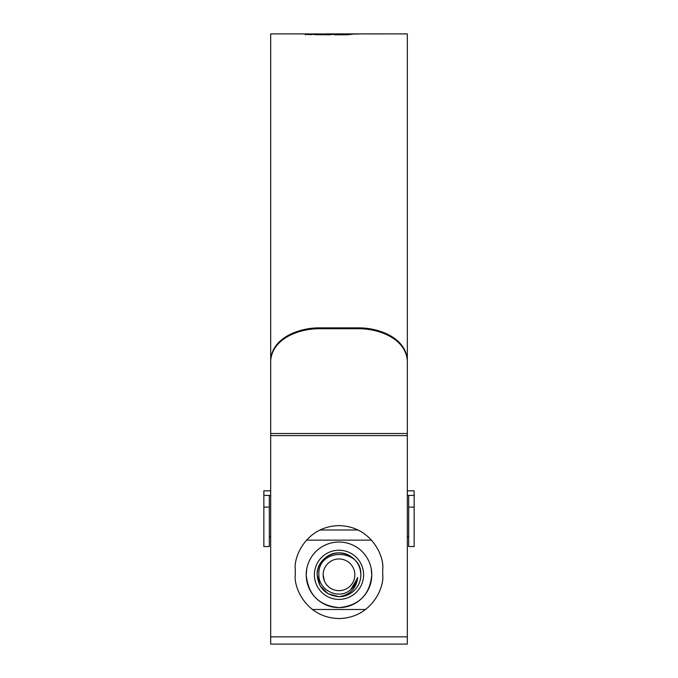 <?xml version="1.0" encoding="UTF-8"?>
<svg xmlns="http://www.w3.org/2000/svg" width="678" height="678" viewBox="0 0 678 678"><rect width="100%" height="100%" fill="white"/><g stroke="black" fill="none" stroke-linecap="round" stroke-linejoin="round"><path stroke-width="1.02" d="M414.148 507.102L414.148 546.536L408.681 546.536L408.681 507.102L414.148 507.102L414.148 495.406L408.681 495.406L408.681 507.102M407.317 490.847L414.148 490.847L414.148 495.406M270.683 495.406L263.852 495.406L263.852 490.847L270.683 490.847M408.681 495.406L407.317 495.406M263.852 507.102L263.852 546.536L269.319 546.536L269.319 507.102L263.852 507.102L263.852 495.406M269.319 495.406L269.319 507.102M339 590.665L342.085 590.369M323.152 574.817A15.848 15.848 0 0 0 339 590.665A15.848 15.848 0 0 0 354.848 574.817A15.848 15.848 0 0 0 339 558.969A15.848 15.848 0 0 0 323.152 574.817L324.355 580.885M318.872 574.817C318.431 590.318 338.881 600.276 350.594 589.75C354.552 586.58 356.925 582.495 357.713 577.486C356.331 588.512 350.094 594.911 339 596.682C325.72 595.386 318.44 588.097 317.143 574.817C317.431 566.579 321.075 560.265 328.067 555.884C341.695 547.163 361.603 558.655 360.857 574.817A21.857 21.857 0 0 1 339 596.682L328.067 593.75L320.067 585.75L317.143 574.817C316.397 558.655 336.305 547.163 349.933 555.884C356.925 560.265 360.569 566.579 360.857 574.817C361.874 547.909 317.262 547.536 318.872 574.817M328.067 593.75L320.067 585.75L317.143 574.817L320.067 585.75L328.067 593.75L339 596.682L328.067 593.75L320.067 585.75L317.143 574.817L320.067 585.75L328.067 593.75L339 596.682L328.067 593.75L320.067 585.75L317.143 574.817L320.067 585.75L328.067 593.75L339 596.682L328.067 593.75L320.067 585.75L317.143 574.817L320.067 585.75L328.067 593.75L339 596.682L328.067 593.75L320.067 585.75L317.143 574.817L320.067 585.75L328.067 593.75L339 596.682L328.067 593.75L320.067 585.75L317.143 574.817L320.067 585.75L328.067 593.75L339 596.682L328.067 593.75L320.067 585.75L317.143 574.817L320.067 585.75L328.067 593.75L339 596.682L328.067 593.75L320.067 585.75L317.143 574.817L320.067 585.75L328.067 593.75L339 596.682L328.067 593.75L320.067 585.75L317.143 574.817C316.397 558.655 336.305 547.163 349.933 555.884C356.925 560.265 360.569 566.579 360.857 574.817C360.569 566.579 356.925 560.265 349.933 555.884C336.305 547.163 316.397 558.655 317.143 574.817C317.431 566.579 321.075 560.265 328.067 555.884C341.695 547.163 361.603 558.655 360.857 574.817C361.603 558.655 341.695 547.163 328.067 555.884C321.075 560.265 317.431 566.579 317.143 574.817C317.431 566.579 321.075 560.265 328.067 555.884C341.695 547.163 361.603 558.655 360.857 574.817C361.603 558.655 341.695 547.163 328.067 555.884C321.075 560.265 317.431 566.579 317.143 574.817C317.431 566.579 321.075 560.265 328.067 555.884C341.695 547.163 361.603 558.655 360.857 574.817C360.569 566.579 356.925 560.265 349.933 555.884C336.305 547.163 316.397 558.655 317.143 574.817C317.431 566.579 321.075 560.265 328.067 555.884C341.695 547.163 361.603 558.655 360.857 574.817C361.603 558.655 341.695 547.163 328.067 555.884C321.075 560.265 317.431 566.579 317.143 574.817C316.397 558.655 336.305 547.163 349.933 555.884C356.925 560.265 360.569 566.579 360.857 574.817C361.603 558.655 341.695 547.163 328.067 555.884C321.075 560.265 317.431 566.579 317.143 574.817C317.431 566.579 321.075 560.265 328.067 555.884C341.695 547.163 361.603 558.655 360.857 574.817C361.603 558.655 341.695 547.163 328.067 555.884C321.075 560.265 317.431 566.579 317.143 574.817C316.397 558.655 336.305 547.163 349.933 555.884C356.925 560.265 360.569 566.579 360.857 574.817C361.603 558.655 341.695 547.163 328.067 555.884C321.075 560.265 317.431 566.579 317.143 574.817C317.431 566.579 321.075 560.265 328.067 555.884C341.695 547.163 361.603 558.655 360.857 574.817C361.603 558.655 341.695 547.163 328.067 555.884C321.075 560.265 317.431 566.579 317.143 574.817C317.431 566.579 321.075 560.265 328.067 555.884C341.695 547.163 361.603 558.655 360.857 574.817M339 596.682L328.067 593.75L320.067 585.75L317.143 574.817L320.067 585.75L328.067 593.75L339 596.682L328.067 593.75L320.067 585.75L317.143 574.817M357.713 577.486L351.636 588.877M357.628 578.02L350.594 589.75L357.628 578.02M365.628 609.497L312.372 609.497M371.146 568.35L371.79 574.817C369.849 594.784 358.925 605.717 339.025 607.607C319.075 605.725 308.143 594.792 306.21 574.817A32.79 32.79 0 0 0 339 607.607A32.79 32.79 0 0 0 371.79 574.817A32.79 32.79 0 0 0 339 542.027A32.79 32.79 0 0 0 306.21 574.817L306.854 568.342M314.406 574.817A24.594 24.594 0 0 1 339 550.222A24.594 24.594 0 0 1 363.594 574.817A24.594 24.594 0 0 1 339 599.411A24.594 24.594 0 0 1 314.406 574.817M358.06 530.001L319.94 530.001M306.464 540.146L371.536 540.146M407.317 359.925L407.317 360.789C405.758 338.347 378.443 328.466 358.128 328.728L358.128 327.872C378.536 327.61 405.775 337.559 407.317 359.925L407.317 33.9L381.214 33.9M358.128 328.728L319.872 328.728C299.464 328.466 272.225 338.407 270.683 360.789L270.683 33.9L308.634 33.908L305.388 34.349L311.244 34.612L316.838 33.917M363.679 33.9L326.033 33.9M305.32 34.934L305.388 34.425M315.329 33.925L308.634 33.993M314.448 34.654L329.678 34.79L336.102 33.993L318.389 33.959L328.245 34.358L314.448 34.654M316.151 33.9L320.092 33.976M334.559 34.807L347.67 34.756L354.28 33.934L339.67 33.925L334.559 34.807M353.975 34.103L357.17 33.925L353.975 34.103M356.882 34.078L360.077 33.917L356.882 34.078M363.23 33.9L367.137 33.9M382.028 33.925L366.323 33.925M270.683 360.789L270.683 644.1L407.317 644.1L407.317 636.845L270.683 636.845M407.317 360.789L407.317 636.845M382.723 569.351C384.477 556.562 371.358 526.23 339 525.628C306.642 526.23 293.523 556.562 295.277 569.351L295.277 574.817C293.523 587.606 306.642 617.946 339 618.539C371.358 617.946 384.477 587.606 382.723 574.817L382.723 569.351M358.128 327.872L319.872 327.872L319.872 328.728M270.683 359.925C272.242 337.5 299.557 327.61 319.872 327.872M371.12 33.9L370.298 33.908M311.982 34.451L307.473 34.544M308.634 34.459L308.634 33.908M333.398 34.459L329.966 34.451M329.966 34.044L329.966 34.586L328.245 34.909M316.431 34.68L316.431 34.239M328.245 34.79L328.245 34.358M334.008 34.332L334.008 33.908M350.645 34.476L346.466 34.646M341.254 34.468L337.102 34.807M339.67 34.468L339.67 33.925M348.136 34.646L348.136 34.095M349.585 34.476L349.585 33.934M371.62 33.908L374.036 33.9M407.317 435.598L270.683 435.598M407.317 433.505L270.683 433.505M408.681 536.696L407.317 536.696M270.683 536.696L269.319 536.696"/></g></svg>
